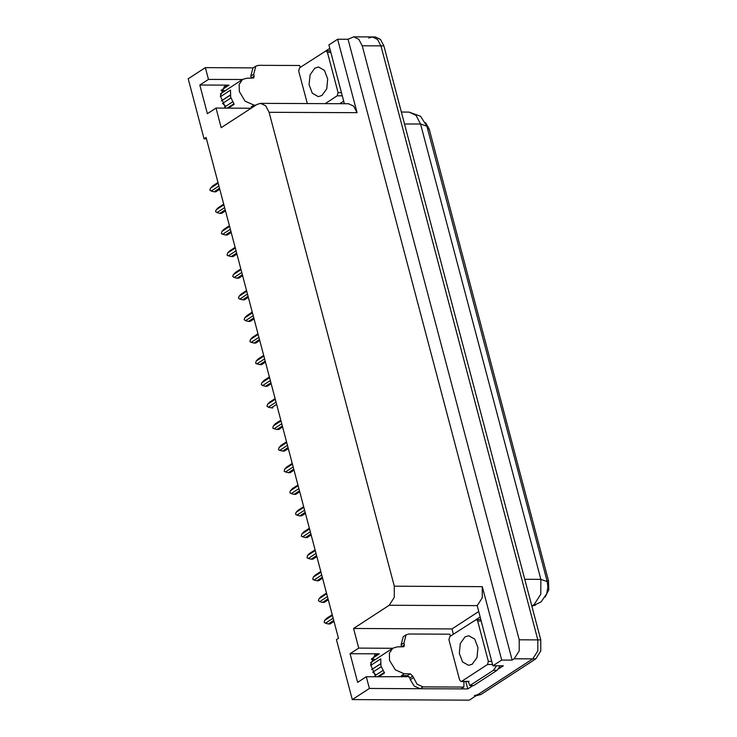 <?xml version="1.0" encoding="UTF-8"?>
<svg xmlns="http://www.w3.org/2000/svg" width="737" height="737" viewBox="0 0 737 737"><rect width="100%" height="100%" fill="white"/><g stroke="black" fill="none" stroke-linecap="round" stroke-linejoin="round"><path stroke-width="1.11" d="M375.916 676.806L370.619 664.673L374.645 655.147L379.325 653.83L350.103 653.701L358.716 648.099L353.53 628.486L389.256 605.261L394.304 597.366L394.323 586.219L269.097 112.273L265.688 105.769L260.548 103.318L256.927 104.433L221.211 127.667L216.024 108.053L251.133 108.21M368.74 38.057L372.36 36.933L377.501 39.393L380.909 45.887L537.835 639.854L537.826 650.992L532.777 658.887L469.312 700.15L352.277 699.616L369.384 688.487L420.035 688.717M453.338 634.235L451.938 628.928L478.589 611.599M472.961 685.576L467.792 688.938L465.83 681.522M389.256 605.261L477.217 605.657L492.906 665.778L503.343 665.824L498.663 668.864M269.097 112.273L357.058 112.669L337.657 39.227L328.868 44.948L344.4 103.696M357.058 112.669L353.659 106.174L348.518 103.714L260.548 103.318M477.217 605.657L482.274 597.762L482.284 586.624L501.685 660.066L512.123 660.112L348.094 39.282L353.723 36.85L358.864 39.31L362.272 45.805L519.198 639.771L519.189 650.909L514.14 658.804L512.123 660.112M492.906 665.778L501.685 660.066M460.975 688.911L463.849 687.041L422.992 686.856L417.031 684.203L412.702 676.078L409.827 677.939L410.306 679.735L414.157 686.073L420.127 688.717L467.792 688.938M242.399 79.541L208.451 79.393L205.356 67.657L188.239 78.785L204.094 138.796L206.452 138.805M205.356 67.657L253.16 67.878M337.657 39.227L348.094 39.282M221.1 90.651L225.476 90.669M371.356 659.366L375.732 659.385M204.094 138.796L206.102 137.487L338.43 638.306L336.422 639.615L352.277 699.616M353.53 628.486L451.938 628.928M369.384 688.487L366.289 676.759L409.127 676.63M392.655 648.256L358.716 648.099M225.66 108.09L220.363 95.967L224.389 86.441L229.069 85.124L199.838 84.995L207.41 113.655L216.024 108.053M199.838 84.995L208.451 79.393M350.103 653.701L357.675 682.361L366.289 676.759M425.618 122.747L429.174 129.076L548.531 580.811L548.761 589.812L545.214 596.933M406.548 675.691L406.161 676.944M353.723 36.85L372.36 36.933L377.501 39.393L380.909 45.887L537.835 639.854L537.826 650.992L532.777 658.887L477.926 694.549L474.315 695.673M372.36 36.933L375.336 36.951L380.485 39.402L383.885 45.906L540.82 639.863L540.811 651.001L535.753 658.906L480.911 694.558L476.194 695.682M219.773 189.197L215.996 191.657M218.935 186.037L211.243 191.04L214.099 191.767L219.515 188.239M215.812 191.767L214.099 191.767M211.243 191.04L209.861 190.045L210.487 188.175L218.18 183.172M212.588 186.028L210.487 188.175M401.619 646.948L404.42 644.728L403.876 646.754L397.179 646.929L392.803 648.164L389.394 653.102L389.551 660.315L395.336 669.832L404.281 673.802L410.242 673.83L412.702 676.078M378.615 676.815L384.484 673.001L380.937 665.916L380.743 658.85L370.683 665.391M402.936 675.672L407.377 675.691L410.242 673.83M380.541 663.973L373.631 668.312M370.637 662.692L392.803 648.164M384.134 672.54L377.565 676.806M382.872 670.596L374.967 675.663M372.756 672.199L381.176 666.736M371.641 669.601L380.522 663.834M409.827 677.939L407.377 675.691M401.545 646.598L401.075 644.801L403.24 636.704L406.115 634.833L409.035 634.013L449.883 634.198L450.537 636.059M404.42 644.728L403.94 642.94L406.115 634.833M463.849 687.041L463.978 681.513M476.176 619.541L480.036 617.09M468.262 681.532L469.874 685.567L473.596 685.576L497.143 670.274L500.276 665.806M496.545 665.797L493.422 670.255L469.874 685.567M465.056 681.513L463.914 681.697M221.625 213.334L225.476 210.81L221.699 213.269M224.647 207.65L216.954 212.643L219.81 213.371L225.227 209.852M221.524 213.38L219.81 213.371M216.954 212.643L215.572 211.648L216.199 209.778L223.882 204.785M218.29 207.641L216.199 209.778M227.337 234.937L231.188 232.422L227.411 234.873M230.349 229.262L222.666 234.255L225.522 234.983L230.939 231.464M227.236 234.992L225.522 234.983M222.666 234.255L221.376 233.629L221.911 231.39L229.594 226.397M224.002 229.253L221.911 231.39M233.049 256.55L236.899 254.035L233.122 256.485M236.061 250.866L228.378 255.868L231.225 256.596L236.641 253.077M232.938 256.605L231.225 256.596M228.378 255.868L227.088 255.242L227.613 253.003L235.306 248M229.714 250.866L227.613 253.003M238.76 278.162L242.611 275.638L238.834 278.098M241.773 272.478L234.08 277.481L236.936 278.208L242.353 274.68M238.65 278.218L236.936 278.208M234.08 277.481L232.699 276.486L233.325 274.615L241.017 269.613M235.425 272.478L233.325 274.615M465.038 636.86L460.303 643.558L459.344 653.406L462.596 661.946L468.575 665.318L472.251 664.175L476.986 657.487L477.944 647.639L474.702 639.099L468.714 635.727L465.038 636.86M487.479 664.507L488.327 661.338L477.677 621.033L476.259 619.541L449.81 636.528L448.962 639.707L459.612 680.011L461.04 681.504L461.638 681.31L487.479 664.507L492.574 664.534M314.782 68.154L310.047 74.852L309.089 84.7L312.331 93.24L318.32 96.611L321.995 95.469L326.731 88.772L327.689 78.933L324.437 70.393L318.458 67.012L314.782 68.154M325.21 103.613L337.224 95.801L338.071 92.632L327.421 52.327L325.994 50.835L299.554 67.822L298.706 71.001L307.301 103.53M251.354 78.242L254.164 76.022L253.62 78.048L246.923 78.223L242.537 79.458L239.138 84.386L239.295 91.609L245.08 101.116L254.025 105.087L255.914 105.096M228.359 108.109L234.228 104.295L230.681 97.21L230.488 90.135L220.418 96.685M230.285 95.266L223.375 99.596M220.372 93.986L242.537 79.458M233.878 103.825L227.3 108.099M232.616 101.89L224.702 106.957M222.5 103.493L230.911 98.03M221.386 100.895L230.257 95.119M251.289 77.882L250.81 76.095L252.975 67.997L255.85 66.127L258.77 65.307L299.627 65.492L300.281 67.353M254.164 76.022L253.685 74.225L255.85 66.127M325.92 50.835L329.78 48.375M343.718 101.135L339.877 103.677M343.608 103.696L344.28 103.254M248.323 297.251L244.546 299.71M247.485 294.091L239.792 299.093L242.648 299.821L248.065 296.292M244.362 299.83L242.648 299.821M239.792 299.093L238.41 298.098L239.037 296.228L246.729 291.226M241.137 294.091L239.037 296.228M254.025 318.863L250.248 321.323M253.196 315.703L245.504 320.706L248.36 321.433L253.777 317.905M250.073 321.433L248.36 321.433M245.504 320.706L244.122 319.711L244.748 317.84L252.432 312.838M246.84 315.694L244.748 317.84M255.886 342.991L259.737 340.476L255.96 342.926M258.899 337.316L251.216 342.309L254.072 343.037L259.488 339.517M255.785 343.046L254.072 343.037M251.216 342.309L249.926 341.682L250.46 339.444L258.143 334.451M252.551 337.306L250.46 339.444M261.598 364.603L265.449 362.088L261.672 364.539M264.611 358.928L256.927 363.921L259.774 364.649L265.191 361.13M261.488 364.658L259.774 364.649M256.927 363.921L255.638 363.295L256.163 361.056L263.855 356.054M258.263 358.919L256.163 361.056M267.31 386.216L271.161 383.701L267.384 386.151M270.322 380.532L262.63 385.534L265.486 386.262L270.903 382.743M267.199 386.271L265.486 386.262M262.63 385.534L261.248 384.539L261.875 382.669L269.567 377.666M263.975 380.532L261.875 382.669M276.034 402.144L268.342 407.146L271.198 407.874L276.615 404.346M272.911 407.883L271.198 407.874M268.342 407.146L266.96 406.151L267.586 404.281L275.279 399.279M269.687 402.144L267.586 404.281M282.575 426.916L278.798 429.376M281.746 423.757L274.053 428.759L276.909 429.487L282.326 425.958M278.623 429.487L276.909 429.487M274.053 428.759L272.764 428.123L273.298 425.894L280.981 420.891M275.389 423.747L273.298 425.894M288.287 448.529L284.51 450.989M287.448 445.369L279.765 450.371L282.621 451.09L288.038 447.571M284.325 451.099L282.621 451.09M279.765 450.371L278.475 449.736L279.01 447.497L286.693 442.504M281.101 445.36L279.01 447.497M290.148 472.657L293.999 470.142L290.221 472.592M293.16 466.982L285.477 471.975L288.324 472.703L293.741 469.183M290.037 472.712L288.324 472.703M285.477 471.975L284.187 471.348L284.712 469.11L292.405 464.117M286.813 466.972L284.712 469.11M295.859 494.269L299.71 491.754L295.933 494.205M298.872 488.585L291.179 493.587L294.035 494.315L299.452 490.796M295.749 494.324L294.035 494.315M291.179 493.587L289.798 492.592L290.424 490.722L298.117 485.72M292.525 488.585L290.424 490.722M305.413 513.357L301.636 515.817M304.584 510.197L296.891 515.2L299.747 515.928L305.164 512.408M301.461 515.937L299.747 515.928M296.891 515.2L295.509 514.205L296.136 512.335L303.828 507.332M298.236 510.197L296.136 512.335M311.125 534.97L307.347 537.43M310.295 531.81L302.603 536.812L305.459 537.54L310.876 534.012M307.172 537.549L305.459 537.54M302.603 536.812L301.313 536.186L301.848 533.947L309.531 528.945M303.939 531.81L301.848 533.947M316.836 556.582L313.059 559.042M315.998 553.423L308.315 558.425L311.171 559.153L316.588 555.624M312.875 559.153L311.171 559.153M308.315 558.425L307.025 557.789L307.559 555.56L315.243 550.557M309.651 553.413L307.559 555.56M322.548 578.195L318.771 580.655M321.71 575.035L314.026 580.028L316.873 580.756L322.29 577.237M318.587 580.765L316.873 580.756M314.026 580.028L312.737 579.402L313.262 577.163L320.954 572.17M315.362 575.026L313.262 577.163M324.409 602.322L328.26 599.807L324.483 602.258M327.421 596.648L319.729 601.641L322.585 602.369L328.002 598.849M324.298 602.378L322.585 602.369M319.729 601.641L318.347 600.646L318.974 598.776L326.666 593.782M321.074 596.638L318.974 598.776M330.112 623.935L333.962 621.42L330.185 623.871M333.133 618.251L325.441 623.253L328.297 623.981L333.714 620.462M330.01 623.99L328.297 623.981M325.441 623.253L324.059 622.258L324.685 620.388L332.378 615.386M326.786 618.251L324.685 620.388M379.325 653.83L371.549 658.887M514.14 658.804L535.753 658.906M519.198 639.771L540.82 639.863M362.272 45.805L383.885 45.906M394.323 586.219L482.284 586.624M429.174 129.076L427.644 129.067M548.531 580.811L547.001 580.811M229.069 85.124L221.293 90.181M531.828 605.842L534.085 604.755L540.82 594.225L540.838 579.374L547.204 581.567L547.886 586.938L546.734 593.635L541.161 601.843L531.976 606.394M535.292 605.234L531.81 605.777M524.818 579.3L540.838 579.374L420.532 124.046L416 115.387L409.136 112.107L420.578 116.271L426.898 126.248L420.532 124.046L404.512 123.973M480.911 694.558L477.926 694.549M404.281 673.802L401.407 675.663M376.054 675.028L372.885 672.126M410.306 679.735L413.171 677.865M403.94 642.94L401.075 644.801M493.422 670.255L497.143 670.274M420.127 688.717L422.992 686.856M488.327 661.338L491.736 661.356M477.677 621.033L481.086 621.051M461.638 681.31L469.091 681.347M338.071 92.632L341.471 92.641M337.224 95.801L342.318 95.828M327.421 52.327L330.83 52.345M254.025 105.087L251.151 106.957M225.798 106.321L222.62 103.42M253.685 74.225L250.81 76.095M343.156 101.549L343.829 101.549M426.898 126.248L547.204 581.567M409.136 112.107L401.37 112.07M219.773 189.216L215.913 191.721M217.995 182.5L212.32 186.185M403.885 675.682L401.969 676.916M223.707 204.103L218.032 207.797M229.419 225.715L223.744 229.41M235.131 247.328L229.447 251.022M240.842 268.941L235.158 272.635M476.259 619.541L480.69 619.559M461.04 681.504L468.492 681.532M325.994 50.835L330.434 50.853M248.323 297.269L244.463 299.775M246.545 290.553L240.87 294.238M254.035 318.881L250.175 321.387M252.257 312.156L246.582 315.851M257.968 333.769L252.294 337.463M263.68 355.381L257.996 359.076M269.383 376.994L263.708 380.688M275.094 398.606L269.42 402.291M282.584 426.935L278.724 429.441M280.806 420.219L275.131 423.904M288.287 448.538L284.436 451.053M286.518 441.822L280.843 445.517M292.23 463.435L286.546 467.129M297.932 485.047L292.257 488.742M305.422 513.376L301.562 515.882M303.644 506.66L297.969 510.354M311.134 534.988L307.274 537.494M309.356 528.272L303.681 531.957M316.836 556.601L312.985 559.107M315.067 549.885L309.383 553.57M322.548 578.204L318.697 580.719M320.779 571.488L315.095 575.182M326.482 593.101L320.807 596.795M332.194 614.713L326.519 618.407"/></g></svg>
